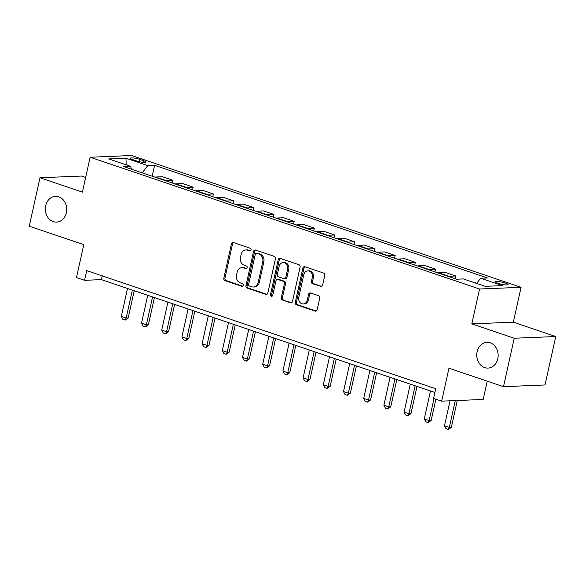 <?xml version="1.0" encoding="UTF-8"?>
<svg xmlns="http://www.w3.org/2000/svg" width="585" height="585" viewBox="0 0 585 585"><rect width="100%" height="100%" fill="white"/><g stroke="black" fill="none" stroke-linecap="round" stroke-linejoin="round"><path stroke-width="0.88" d="M251.097 249.963A1.382 1.148 -92.3 0 0 250.285 248.259L233.43 242.556A1.974 1.638 -92.3 0 0 231.426 243.923L223.836 278.153A1.974 1.638 -92.3 0 0 224.998 280.588L241.854 286.292A1.382 1.148 -92.3 0 0 242.439 283.63L240.259 282.891A6.325 5.25 -92.3 0 1 236.53 275.089L237.166 272.237A6.325 5.25 -92.3 0 1 241.985 267.63A6.325 5.25 -92.3 0 1 243.594 267.864L245.773 268.603A1.382 1.148 -92.3 0 0 246.358 265.941L244.179 265.202A6.325 5.25 -92.3 0 1 240.457 257.4L241.086 254.548A6.325 5.25 -92.3 0 1 245.905 249.949A6.325 5.25 -92.3 0 1 247.513 250.183L249.693 250.921A1.382 1.148 -92.3 0 0 251.097 249.963M477.111 351.709A12.885 10.698 -92.3 0 0 487.978 368.082A12.885 10.698 -92.3 0 0 497.791 358.707A12.885 10.698 -92.3 0 0 486.925 342.327A12.885 10.698 -92.3 0 0 477.111 351.709M45.688 205.715A12.885 10.698 -92.3 0 0 56.555 222.088A12.885 10.698 -92.3 0 0 66.368 212.713A12.885 10.698 -92.3 0 0 55.502 196.341A12.885 10.698 -92.3 0 0 45.688 205.715M505.338 283.052A6.442 1.09 12.5 0 0 498.932 281.597A6.442 1.09 12.5 0 0 495.451 281.802A6.442 1.09 12.5 0 0 498.149 283.345A6.442 1.09 12.5 0 0 504.555 284.807A6.442 1.09 12.5 0 0 508.036 284.595A6.442 1.09 12.5 0 0 505.338 283.052M320.624 286.474A1.974 1.638 -92.3 0 0 322.635 285.107L324.763 275.506A1.974 1.638 -92.3 0 0 323.6 273.063L304.88 266.731A1.974 1.638 -92.3 0 0 302.876 268.098L295.286 302.328A1.974 1.638 -92.3 0 0 296.449 304.763L315.161 311.103A1.974 1.638 -92.3 0 0 317.172 309.736L319.746 298.138A1.974 1.638 -92.3 0 0 318.576 295.696L310.569 292.983A1.974 1.638 -92.3 0 0 308.566 294.35L307.286 300.105A5.287 4.387 -92.3 0 1 303.264 303.951A5.287 4.387 -92.3 0 1 298.803 297.231L303.798 274.694A5.287 4.387 -92.3 0 1 307.827 270.848A5.287 4.387 -92.3 0 1 312.28 277.568L311.454 281.327A1.974 1.638 -92.3 0 0 312.617 283.762L321.618 286.431M85.651 177.46L81.505 176.056L39.985 177.752L29.25 226.19L83.787 244.64L76.481 277.575L84.562 280.31L86.712 270.621L435.723 388.725L433.58 398.414L441.66 401.149L483.173 399.453L487.232 381.164M514.23 338.232L555.75 336.536L513.337 322.189L471.817 323.878L514.23 338.232L503.495 386.67L448.958 368.214L441.66 401.149M471.817 323.878L479.546 289.005L90.134 157.233L131.654 155.537L521.067 287.315L479.546 289.005M39.985 177.752L82.405 192.107L90.134 157.233M275.433 258.811A1.974 1.638 -92.3 0 0 274.27 256.376L255.557 250.044A1.974 1.638 -92.3 0 0 253.546 251.404L245.963 285.634A1.974 1.638 -92.3 0 0 247.126 288.076L265.839 294.409A1.974 1.638 -92.3 0 0 267.85 293.041L275.433 258.811M280.222 258.387L298.935 264.72A1.974 1.638 -92.3 0 1 300.098 267.162L292.507 301.392A1.974 1.638 -92.3 0 1 290.504 302.752L282.489 300.046A1.974 1.638 -92.3 0 1 281.327 297.604L284.405 283.725A1.974 1.638 -92.3 0 0 283.242 281.283L277.926 279.484A1.974 1.638 -92.3 0 0 275.923 280.851L272.72 295.301A1.382 1.148 -92.3 0 1 270.497 294.555L278.211 259.755A1.974 1.638 -92.3 0 1 280.222 258.387M555.75 336.536L545.015 384.974L503.495 386.67M132.927 159.712L136.48 160.919A6.245 1.06 12.5 0 0 142.689 162.33A6.245 1.06 12.5 0 0 146.053 162.125A6.245 1.06 12.5 0 0 143.442 160.634L139.888 159.427A6.245 1.06 12.5 0 0 133.68 158.016A6.245 1.06 12.5 0 0 130.309 158.221A6.245 1.06 12.5 0 0 132.927 159.712M131.603 169.248L130.528 166.308L123.742 166.586L456.6 279.22L463.386 278.943L485.199 286.328L502.486 285.619L480.673 278.241L487.459 277.963L154.601 165.321L147.808 165.599L142.162 172.816M130.528 166.308L108.715 158.923L125.994 158.221L147.808 165.599M513.337 322.189L521.067 287.315M84.562 280.31L101.395 279.623L434.896 392.476M102.221 275.871L101.395 279.623M152.188 176.209L154.601 165.321M172.385 183.046L172.992 180.297L162.491 176.743L155.705 177.021A8.051 4.278 108.7 0 0 154.959 177.145M192.582 189.876L193.189 187.134L182.688 183.58L175.902 183.851A8.051 4.278 108.7 0 0 175.156 183.982M212.779 196.714L213.386 193.964L202.885 190.41L196.099 190.688A8.051 4.278 108.7 0 0 195.361 190.82M232.976 203.551L233.59 200.801L223.082 197.247L216.296 197.525A8.051 4.278 108.7 0 0 215.558 197.65M253.173 210.381L253.788 207.638L243.28 204.085L236.494 204.355A8.051 4.278 108.7 0 0 235.755 204.487M273.37 217.218L273.985 214.468L263.477 210.914L256.691 211.192A8.051 4.278 108.7 0 0 255.952 211.324M293.568 224.055L294.182 221.305L283.674 217.752L276.888 218.03A8.051 4.278 108.7 0 0 276.149 218.154M313.772 230.885L314.379 228.143L303.878 224.589L297.085 224.859A8.051 4.278 108.7 0 0 296.346 224.991M333.969 237.722L334.576 234.973L324.075 231.419L317.282 231.697A8.051 4.278 108.7 0 0 316.543 231.828M354.166 244.559L354.773 241.81L344.272 238.256L337.479 238.534A8.051 4.278 108.7 0 0 336.741 238.658M374.363 251.389L374.97 248.647L364.47 245.093L357.676 245.364A8.051 4.278 108.7 0 0 356.938 245.495M394.561 258.226L395.167 255.477L384.667 251.923L377.881 252.201A8.051 4.278 108.7 0 0 377.135 252.332M414.758 265.063L415.365 262.314L404.864 258.76L398.078 259.038A8.051 4.278 108.7 0 0 397.332 259.162M434.955 271.893L435.562 269.151L425.061 265.597L418.275 265.868A8.051 4.278 108.7 0 0 417.529 265.999M455.152 278.731L455.759 275.981L445.258 272.427L438.472 272.705A8.051 4.278 108.7 0 0 437.734 272.837M475.883 283.169L464.453 279.308M172.992 180.297L166.206 180.575A8.051 4.278 108.7 0 0 165.467 180.699M193.189 187.134L186.403 187.405A8.051 4.278 108.7 0 0 185.664 187.536M213.386 193.964L206.6 194.242A8.051 4.278 108.7 0 0 205.861 194.374M233.59 200.801L226.797 201.079A8.051 4.278 108.7 0 0 226.059 201.203M253.788 207.638L246.994 207.909A8.051 4.278 108.7 0 0 246.256 208.041M273.985 214.468L267.191 214.746A8.051 4.278 108.7 0 0 266.453 214.878M294.182 221.305L287.389 221.583A8.051 4.278 108.7 0 0 286.65 221.708M314.379 228.143L307.586 228.413A8.051 4.278 108.7 0 0 306.847 228.545M334.576 234.973L327.79 235.25A8.051 4.278 108.7 0 0 327.044 235.382M354.773 241.81L347.987 242.088A8.051 4.278 108.7 0 0 347.241 242.212M374.97 248.647L368.184 248.917A8.051 4.278 108.7 0 0 367.438 249.049M395.167 255.477L388.381 255.755A8.051 4.278 108.7 0 0 387.643 255.886M415.365 262.314L408.579 262.592A8.051 4.278 108.7 0 0 407.84 262.716M435.562 269.151L428.776 269.422A8.051 4.278 108.7 0 0 428.037 269.553M455.759 275.981L448.973 276.259A8.051 4.278 108.7 0 0 448.234 276.391M475.963 282.818L474.961 282.862M476.614 283.418L480.673 278.241M126.163 164.831L125.994 158.221M250.57 250.789L248.632 250.139A6.325 5.25 -92.3 0 0 247.024 249.905L245.905 249.949M241.985 267.63L243.104 267.586A6.325 5.25 -92.3 0 1 244.713 267.82L246.651 268.478M233.495 242.578A1.974 1.638 -92.3 0 0 232.545 243.872L224.954 278.102A1.974 1.638 -92.3 0 0 226.124 280.544L242.731 286.16M255.623 250.066A1.974 1.638 -92.3 0 0 254.672 251.36L247.082 285.59A1.974 1.638 -92.3 0 0 248.245 288.032L266.899 294.343M256.713 253.298A1.382 1.148 -92.3 0 0 255.301 254.248L248.647 284.295A1.382 1.148 -92.3 0 0 249.459 286.006L251.762 286.782A6.325 5.25 -92.3 0 0 253.363 287.016A6.325 5.25 -92.3 0 0 258.182 282.416L262.738 261.875A6.325 5.25 -92.3 0 0 259.009 254.073L256.713 253.298L257.831 253.246A1.382 1.148 -92.3 0 0 257.48 253.195L256.362 253.246M253.363 287.016L254.49 286.972A6.325 5.25 -92.3 0 0 259.309 282.365L258.182 282.416M257.831 253.246L260.135 254.029A6.325 5.25 -92.3 0 1 263.857 261.831L259.309 282.365M291.557 302.686L282.489 300.046M277.429 279.411L278.548 279.367A1.974 1.638 -92.3 0 1 279.052 279.44L284.361 281.239A1.974 1.638 -92.3 0 1 285.531 283.674L282.453 297.56A1.974 1.638 -92.3 0 0 283.615 299.995M280.288 258.409A1.974 1.638 -92.3 0 0 279.33 259.703L271.615 294.504A1.382 1.148 -92.3 0 0 272.215 296.112M287.601 269.319A5.287 4.387 -92.3 0 0 283.14 262.599A5.287 4.387 -92.3 0 0 279.111 266.446L277.356 274.387A1.974 1.638 -92.3 0 0 278.518 276.822L283.835 278.621A1.974 1.638 -92.3 0 0 285.838 277.261L287.601 269.319L288.719 269.275A5.287 4.387 -92.3 0 0 284.266 262.555L283.14 262.599M284.332 278.694L285.458 278.65A1.974 1.638 -92.3 0 0 286.964 277.21L285.838 277.261M288.719 269.275L286.964 277.21M307.827 270.848L308.946 270.804A5.287 4.387 -92.3 0 1 313.406 277.524L312.573 281.275A1.974 1.638 -92.3 0 0 313.736 283.718L321.684 286.401M303.264 303.951L304.383 303.907A5.287 4.387 -92.3 0 0 308.412 300.061L307.286 300.105M310.635 293.005A1.974 1.638 -92.3 0 0 309.684 294.306L308.412 300.061M304.946 266.753A1.974 1.638 -92.3 0 0 303.995 268.054L296.405 302.284A1.974 1.638 -92.3 0 0 297.575 304.719L316.222 311.03M127.515 288.464L121.322 316.39L126.17 318.028L132.364 290.101M128.188 317.947L125.241 320.105L126.17 318.028L128.188 317.947L134.228 290.73M125.241 320.105L122.821 319.286L121.322 316.39M147.712 295.301L141.519 323.227L146.367 324.865L152.561 296.939M148.393 324.785L145.438 326.942L146.367 324.865L148.393 324.785L154.425 297.568M145.438 326.942L143.018 326.123L141.519 323.227M167.91 302.131L161.723 330.057L166.564 331.702L172.758 303.776M168.59 331.622L165.635 333.772L166.564 331.702L168.59 331.622L174.623 304.405M165.635 333.772L163.215 332.953L161.723 330.057M188.107 308.968L181.92 336.894L186.761 338.532L192.955 310.606M188.787 338.452L185.833 340.609L186.761 338.532L188.787 338.452L194.82 311.235M185.833 340.609L183.412 339.79L181.92 336.894M208.304 315.805L202.117 343.731L206.966 345.369L213.152 317.443M208.984 345.289L206.037 347.446L206.966 345.369L208.984 345.289L215.017 318.072M206.037 347.446L203.609 346.627L202.117 343.731M228.501 322.635L222.315 350.561L227.163 352.207L233.349 324.28M229.181 352.126L226.234 354.276L227.163 352.207L229.181 352.126L235.214 324.909M226.234 354.276L223.806 353.457L222.315 350.561M248.705 329.472L242.512 357.398L247.36 359.036L253.546 331.11M249.378 358.956L246.431 361.113L247.36 359.036L249.378 358.956L255.411 331.739M246.431 361.113L244.004 360.294L242.512 357.398M268.903 336.309L262.709 364.236L267.557 365.874L273.751 337.947M269.575 365.793L266.628 367.95L267.557 365.874L269.575 365.793L275.608 338.576M266.628 367.95L264.201 367.131L262.709 364.236M289.1 343.139L282.906 371.065L287.754 372.711L293.948 344.784M289.772 372.63L286.825 374.78L287.754 372.711L289.772 372.63L295.805 345.413M286.825 374.78L284.398 373.961L282.906 371.065M309.297 349.976L303.103 377.903L307.951 379.541L314.145 351.614M309.97 379.46L307.023 381.617L307.951 379.541L309.97 379.46L316.002 352.243M307.023 381.617L304.602 380.798L303.103 377.903M329.494 356.813L323.3 384.74L328.148 386.378L334.342 358.451M330.167 386.297L327.22 388.455L328.148 386.378L330.167 386.297L336.2 359.08M327.22 388.455L324.799 387.636L323.3 384.74M349.691 363.643L343.497 391.57L348.346 393.215L354.539 365.289M350.364 393.135L347.417 395.284L348.346 393.215L350.364 393.135L356.397 365.917M347.417 395.284L344.996 394.466L343.497 391.57M369.888 370.48L363.695 398.407L368.543 400.045L374.736 372.118M370.561 399.964L367.614 402.122L368.543 400.045L370.561 399.964L376.601 372.747M367.614 402.122L365.194 401.303L363.695 398.407M390.085 377.318L383.892 405.244L388.74 406.882L394.933 378.956M390.765 406.802L387.811 408.959L388.74 406.882L390.765 406.802L396.798 379.585M387.811 408.959L385.391 408.14L383.892 405.244M410.282 384.148L404.096 412.074L408.937 413.719L415.131 385.793M410.962 413.639L408.008 415.789L408.937 413.719L410.962 413.639L416.995 386.422M408.008 415.789L405.588 414.97L404.096 412.074M430.48 390.985L424.293 418.911L429.141 420.549L434.011 398.56M431.16 420.469L428.213 422.626L429.141 420.549L431.16 420.469L435.876 399.189M428.213 422.626L425.785 421.807L424.293 418.911M450.019 400.805L444.49 425.748L449.339 427.386L455.276 400.593M451.357 427.306L448.41 429.463L449.339 427.386L451.357 427.306L457.294 400.513M448.41 429.463L445.982 428.644L444.49 425.748M166.206 180.575L155.705 177.021M186.403 187.405L175.902 183.851M206.6 194.242L196.099 190.688M226.797 201.079L216.296 197.525M246.994 207.909L236.494 204.355M267.191 214.746L256.691 211.192M287.389 221.583L276.888 218.03M307.586 228.413L297.085 224.859M327.79 235.25L317.282 231.697M347.987 242.088L337.479 238.534M368.184 248.917L357.676 245.364M388.381 255.755L377.881 252.201M408.579 262.592L398.078 259.038M428.776 269.422L418.275 265.868M448.973 276.259L438.472 272.705M139.376 161.731L139.888 159.427M143.054 162.374L143.442 160.634M248.632 250.139L247.513 250.183M246.468 268.573L245.773 268.603M244.713 267.82L243.594 267.864M242.548 286.262L241.854 286.292M226.124 280.544L224.998 280.588M224.954 278.102L223.836 278.153M232.545 243.872L231.426 243.923M250.387 250.892L249.693 250.921M266.833 294.365L265.839 294.409M248.245 288.032L247.126 288.076M247.082 285.59L245.963 285.634M254.672 251.36L253.546 251.404M263.857 261.831L262.738 261.875M260.135 254.029L259.009 254.073M291.498 302.716L290.504 302.752M282.453 297.56L281.327 297.604M285.531 283.674L284.405 283.725M284.361 281.239L283.242 281.283M279.052 279.44L277.926 279.484M271.615 294.504L270.497 294.555M279.33 259.703L278.211 259.755M313.736 283.718L312.617 283.762M312.573 281.275L311.454 281.327M313.406 277.524L312.28 277.568M309.684 294.306L308.566 294.35M316.163 311.059L315.161 311.103M297.575 304.719L296.449 304.763M296.405 302.284L295.286 302.328M303.995 268.054L302.876 268.098"/></g></svg>
